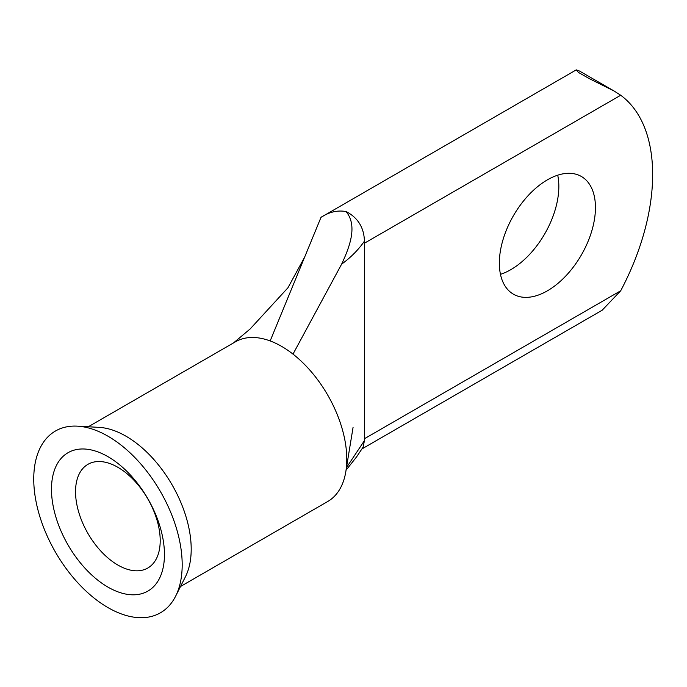 <?xml version="1.0" encoding="UTF-8"?>
<svg xmlns="http://www.w3.org/2000/svg" width="687" height="687" viewBox="0 0 687 687"><rect width="100%" height="100%" fill="white"/><g stroke="black" fill="none" stroke-linecap="round" stroke-linejoin="round"><path stroke-width="1.03" d="M107.971 587.119A79.881 46.115 60 0 1 51.482 489.29A79.881 46.115 60 0 1 107.971 456.675A79.881 46.115 60 0 1 164.451 554.503A79.881 46.115 60 0 1 107.971 587.119M117.881 467.297A59.863 34.565 -120 0 0 87.945 464.326A59.863 34.565 -120 0 0 78.765 512.304A59.863 34.565 -120 0 0 117.881 565.058A59.863 34.565 -120 0 0 147.808 568.02A59.863 34.565 -120 0 0 156.988 520.05A59.863 34.565 -120 0 0 117.881 467.297M547.393 290.824A67.953 39.236 120 0 0 591.79 230.935A67.953 39.236 120 0 0 581.374 176.482A67.953 39.236 120 0 0 547.393 179.848A67.953 39.236 120 0 0 503.004 239.737A67.953 39.236 120 0 0 513.421 294.191A67.953 39.236 120 0 0 547.393 290.824M557.715 175.185A67.953 39.236 -60 0 1 510.784 269.682A67.953 39.236 -60 0 1 500.462 274.345M175.614 596.213L185.421 576.797A92.221 53.242 -120 0 0 125.987 436.193A92.221 53.242 -120 0 0 99.151 427.374L77.433 426.155A104.965 60.602 -120 0 0 35.406 498.041A104.965 60.602 -120 0 0 107.971 607.6A104.965 60.602 -120 0 0 175.614 596.213A104.965 60.602 -120 0 0 107.971 436.193A104.965 60.602 -120 0 0 77.433 426.155M180.518 586.5L327.69 501.527A92.221 53.242 -120 0 0 345.93 470.99A92.221 53.242 -120 0 0 292.997 354.114A92.221 53.242 -120 0 0 281.576 346.36A92.221 53.242 -120 0 0 270.163 340.932L321.018 217.315L576.29 69.859L578.36 72.375L589.008 78.49L614.118 91.036L620.704 95.253A181.239 104.639 -60 0 1 620.704 290.773L602.181 310.215L361.989 448.894M346.437 467.667L364.436 440.607L364.436 241.137C358.425 249.785 350.825 257.453 341.619 264.16L292.997 354.114M364.436 440.607L363.097 447.168M614.126 91.028L579.502 71.036L576.29 69.859M341.619 264.16C349.614 247.028 357.858 225.645 346.059 211.57L346.033 211.553C337.609 210.024 329.271 211.948 321.018 217.315M346.059 211.57L346.085 211.527C357.901 217.676 364.016 227.543 364.436 241.137M363.105 447.168L356.527 456.958L346.05 470.191M270.163 340.932A92.221 53.242 -120 0 0 235.469 341.791L88.297 426.764M364.342 438.778L620.704 290.773M620.704 95.253L364.342 243.258M346.119 469.702L353.092 427.228M233.494 342.933L250.137 328.961L287.922 287.81L304.616 257.178"/></g></svg>
